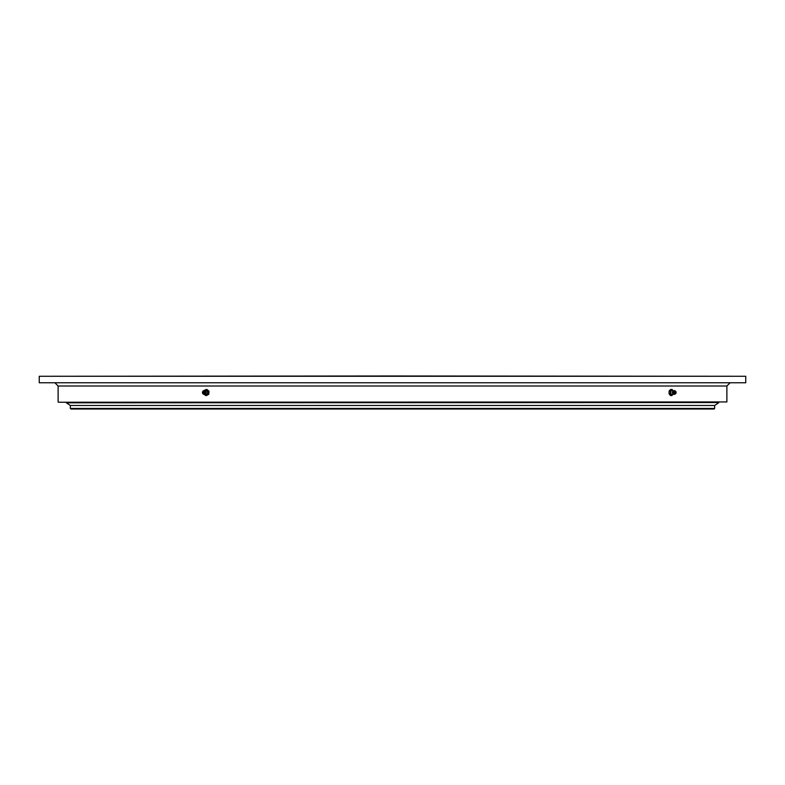 <?xml version="1.0" encoding="UTF-8"?>
<svg xmlns="http://www.w3.org/2000/svg" width="785" height="785" viewBox="0 0 785 785"><rect width="100%" height="100%" fill="white"/><g stroke="black" fill="none" stroke-linecap="round" stroke-linejoin="round"><path stroke-width="1.18" d="M392.5 375.986L745.75 376.28L39.25 376.28L392.5 375.986M745.75 382.766L39.25 382.766L745.75 382.766L745.75 376.28M726.881 401.94L58.414 402.234L726.881 401.94L726.881 386.014L58.119 386.014L55.176 383.06M70.356 408.426L70.944 409.014L714.056 409.014L714.644 408.426L70.356 408.426L70.356 405.472L714.644 405.472L70.356 405.472L66.362 402.813L718.766 402.568L66.529 402.273L66.362 402.813M714.644 408.426L714.644 405.472L718.638 402.813M233.547 409.014L231.722 409.014M327.914 409.014L318.749 409.014M356.871 409.014L347.529 409.014M415.569 409.014L406.159 409.014M430.19 409.014L420.819 409.014M444.722 409.014L435.42 409.014M470.009 409.014L464.239 409.014M204.757 390.645A2.208 1.835 90 0 1 207.279 393.717A2.208 1.835 90 0 1 204.757 394.355M204.963 394.06A1.56 1.295 -90 0 0 205.641 391.215A1.913 0.883 129.4 0 0 205.503 391.018A1.913 0.883 129.4 0 0 205.189 390.92A1.913 0.883 -50.6 0 0 204.973 390.95A1.884 1.57 90 0 1 203.207 394.05A1.884 1.57 90 0 1 202.726 393.422M203.55 392.058L203.55 392.942M204.434 393.246A1.325 1.099 90 0 1 202.628 391.725A1.325 1.099 90 0 1 204.434 393.246M203.727 392.137L203.315 392.863L203.727 392.137M203.707 390.773L206.857 389.448L208.967 391.175L208.928 392.706L208.771 394.227L206.475 395.552L203.511 393.825M208.771 394.227L205.611 395.552M208.967 391.175L208.103 391.175L207.907 394.227M206.004 389.448L208.103 391.175M204.218 390.587A2.649 2.208 90 0 1 207.946 392.706A2.649 2.208 90 0 1 204.218 394.413M202.795 391.44A1.884 1.57 90 0 1 204.973 390.95M672.598 390.577L673.353 390.95A1.56 0.863 90 0 0 672.843 391.126A1.56 0.863 90 0 0 672.765 393.785A1.56 0.863 90 0 0 672.843 393.874A1.56 0.863 90 0 0 673.314 394.06L672.598 394.423A2.208 1.227 -90 0 1 671.303 394.315A2.208 1.227 -90 0 1 670.959 391.332A2.208 1.227 -90 0 1 672.598 390.577A2.208 1.227 -90 0 1 672.686 390.685M675.6 393.736A1.325 0.736 -90 0 1 674.757 393.324A1.325 0.736 -90 0 1 674.727 391.754A1.325 0.736 -90 0 1 675.6 391.264A1.325 0.736 -90 0 1 675.944 393.246A1.325 0.736 -90 0 1 675.6 393.736L674.855 394.256A1.884 1.05 -90 0 1 674.609 394.364A1.884 1.05 -90 0 1 673.883 394.05A1.884 1.05 -90 0 1 673.608 391.44A1.884 1.05 -90 0 1 674.609 390.636A1.884 1.05 -90 0 1 674.855 390.744A1.884 1.05 -90 0 1 675.071 390.95M675.277 392.932L675.277 392.068M675.473 392.137L675.336 392.942L675.473 392.137M673.314 394.227L671.774 395.552L670.488 395.552L669.085 393.825L669.056 392.294L669.212 390.773L670.743 389.448L672.038 389.448L673.442 391.175M671.774 395.552L670.37 393.825L669.085 393.825M669.212 390.773L670.498 390.773L672.038 389.448M670.37 393.825L670.498 390.773M673.167 394.119A2.649 1.472 -90 0 1 672.637 394.894A2.649 1.472 -90 0 1 671.165 394.688A2.649 1.472 -90 0 1 670.527 392.294A2.649 1.472 -90 0 1 671.361 390.106A2.649 1.472 -90 0 1 672.833 390.312A2.649 1.472 -90 0 1 673.167 390.881M718.471 402.273L66.529 402.273M203.384 392.863A1.325 0.608 -50.6 0 1 203.766 392.176M672.765 393.785A1.913 1.315 140.9 0 0 673.579 394.08A1.913 1.315 -39.1 0 0 673.883 394.05M675.139 392.785A1.325 0.913 -39.1 0 0 675.355 392.137M726.881 386.014L729.824 383.06M39.25 382.766L39.25 376.28M58.119 401.94L58.119 386.014M203.649 390.695L205.503 391.018L206.151 392.961L205.523 393.972L203.649 394.305M672.843 393.874L674.609 394.364M674.609 390.636L672.843 391.126M675.6 391.264L674.855 390.744"/></g></svg>
